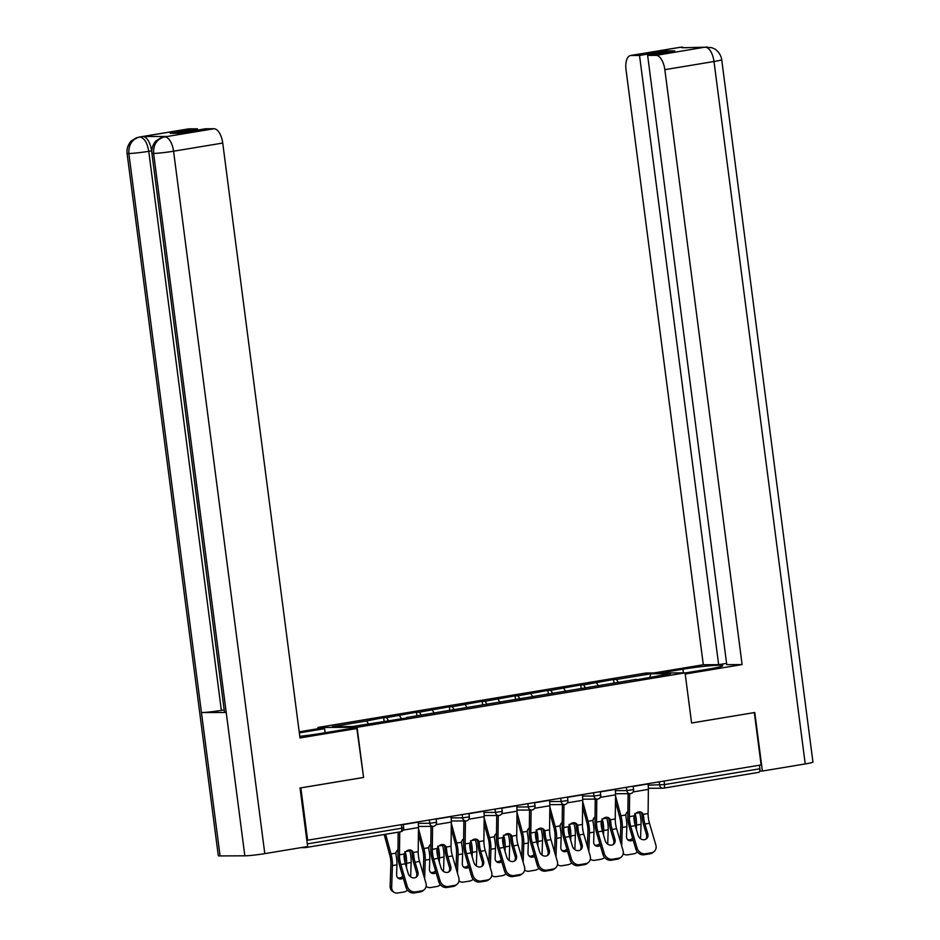 <?xml version="1.0" encoding="UTF-8"?>
<svg xmlns="http://www.w3.org/2000/svg" width="940" height="940" viewBox="0 0 940 940"><rect width="100%" height="100%" fill="white"/><g stroke="black" fill="none" stroke-linecap="round" stroke-linejoin="round"><path stroke-width="1.41" d="M318.084 728.7L317.931 727.466L645.933 673.028L685.06 672.852L357.059 727.302L317.931 727.466M368.398 723.859L366.623 720.945L332.407 726.62L352.265 726.538L406.303 718.043M366.623 720.945L383.649 717.631L384.119 721.25M388.584 720.851L386.622 717.62L383.649 717.631M386.622 717.62L416.502 712.191L416.961 715.798M421.426 715.399L419.463 712.168L416.502 712.191M419.463 712.168L449.344 706.739L449.814 710.346M454.267 709.947L452.305 706.727L449.344 706.739M452.305 706.727L482.185 701.287L482.655 704.894M487.108 704.495L485.146 701.275L482.185 701.287M485.146 701.275L515.026 695.835L515.496 699.442M519.949 699.043L517.987 695.823L515.026 695.835M517.987 695.823L547.867 690.383L548.337 693.99M552.79 693.591L550.828 690.371L547.867 690.383M550.828 690.371L580.709 684.931L581.178 688.538M585.632 688.139L583.67 684.919L580.709 684.931M583.67 684.919L613.55 679.479L614.02 683.086M618.485 682.687L616.523 679.467L613.55 679.479M616.523 679.467L650.727 673.792L670.584 673.698L636.192 679.89M406.48 717.537L636.368 679.373M401.498 718.841L399.465 715.493M434.339 713.389L432.306 710.041M467.192 707.938L465.147 704.589M500.033 702.486L497.988 699.137M532.874 697.034L530.83 693.685M565.716 691.582L563.671 688.233M598.557 686.13L596.512 682.781M664.075 781.046L664.533 784.595L759.896 768.767L759.438 765.219M759.896 768.767A3.619 1.692 80.6 0 1 758.78 772.351A3.619 1.692 80.6 0 1 758.65 772.363L663.534 788.143M649.928 677.129L650.727 673.792M685.06 672.852L691.582 723.025L754.15 712.614M754.315 712.614L761.118 764.937L307.639 840.207L300.847 787.885L363.58 777.474L357.059 727.302M300.882 847.645L305.183 847.633A3.619 1.692 -99.4 0 0 305.3 847.622A3.619 1.692 -99.4 0 0 306.181 846.764M306.828 840.207L307.639 840.207M363.58 777.474L356.836 728.524L299.989 737.959L222.733 143.056L173.571 151.211L264.798 853.638L307.639 846.529L300.036 787.99L363.193 777.509M647.777 833.698A5.558 4.747 -128.6 0 1 646.403 838.844A5.558 4.747 -128.6 0 1 644.464 839.702A5.558 4.747 -128.6 0 1 638.096 835.308L635.252 825.637A16.18 7.567 80.6 0 1 634.159 820.444A16.18 7.567 80.6 0 1 633.936 817.988L634.277 815.826A5.558 4.583 -60.3 0 1 638.765 811.878A5.558 4.583 -60.3 0 1 641.456 812.325A5.558 4.583 -60.3 0 1 643.183 814.346L643.618 816.378L642.067 815.497A19.317 9.036 -99.4 0 0 642.361 818.834A19.317 9.036 -99.4 0 0 643.665 825.038L646.509 834.72L647.777 833.698L644.934 824.028A16.18 7.567 80.6 0 1 643.853 818.834A16.18 7.567 80.6 0 1 643.618 816.378M637.085 848.033A7.238 6.192 51.4 0 0 645.404 853.755L644.123 854.766A7.238 6.192 -128.6 0 1 635.816 849.043L637.085 848.033L630.728 826.389A16.18 7.567 80.6 0 1 629.636 821.184A16.18 7.567 80.6 0 1 629.365 816.637L629.636 793.677M628.084 793.689L627.826 815.755A19.317 9.036 -99.4 0 0 628.155 821.196A19.317 9.036 -99.4 0 0 629.459 827.4L635.816 849.043M645.404 853.755L651.502 852.745A7.238 6.192 51.4 0 0 654.029 851.628A7.238 6.192 51.4 0 0 655.826 844.919L649.458 823.275A16.18 7.567 80.6 0 1 648.377 818.082A16.18 7.567 80.6 0 1 648.095 813.523L648.377 789.389A19.317 9.036 -99.4 0 0 648.048 783.96L648.024 783.713M642.067 815.497L641.644 813.464A5.558 4.583 119.7 0 0 640.634 811.972M654.029 851.628L652.76 852.639A7.238 6.192 -128.6 0 1 650.233 853.755L651.502 852.745M644.123 854.766L650.233 853.755M645.721 839.291A5.558 4.747 51.4 0 0 646.509 834.72M634.958 824.58L634.982 824.075A16.18 7.567 -99.4 0 0 634.723 818.869A16.18 7.567 -99.4 0 0 634.312 816.425L634.206 816.002M639.411 811.819L639.647 812.677A19.317 9.036 80.6 0 1 640.727 818.117A19.317 9.036 80.6 0 1 641.045 824.321L640.551 838.715M634.735 813.5L635.628 815.532A19.317 9.036 80.6 0 1 636.204 818.869A19.317 9.036 80.6 0 1 636.509 825.073L636.368 829.421M620.271 841.136L620.764 826.425A16.18 7.567 -99.4 0 0 620.506 821.231A16.18 7.567 -99.4 0 0 619.601 816.684L615.465 801.444M627.873 811.596A5.558 4.794 -124.2 0 0 627.72 811.702A5.558 4.794 -124.2 0 0 625.817 814.98L625.946 817.13A19.317 9.036 80.6 0 1 626.522 820.467A19.317 9.036 80.6 0 1 626.827 826.683L626.498 836.365A5.558 4.512 -56.8 0 0 628.308 840.219A5.558 4.512 -56.8 0 0 631.163 840.771A5.558 4.512 -56.8 0 0 633.161 839.984M615.524 795.968L620.905 815.791A19.317 9.036 80.6 0 1 621.986 821.219A19.317 9.036 80.6 0 1 622.303 827.435L621.669 845.906M623.208 853.543A7.238 5.887 123.2 0 0 623.913 854.119A7.238 5.887 123.2 0 0 627.65 854.836L633.76 853.826A7.238 5.887 123.2 0 0 637.414 852.004M627.603 839.62A5.558 4.512 123.2 0 0 629.636 839.761A5.558 4.512 123.2 0 0 632.632 838.186M627.873 811.96A5.558 4.794 55.8 0 0 627.109 812.207M685.084 672.981L708.596 669.08A27.166 1.81 -7.4 0 0 722.695 665.638A27.166 1.81 -7.4 0 0 682.922 669.198L660.209 672.958M685.26 674.015L742.107 664.58L664.839 69.666A14.488 6.78 -99.4 0 0 656.132 55.366L704.495 47.247L711.557 47.635L714.2 48.739C713.848 48.222 720.592 52.005 721.709 59.631L812.936 762.046A14.852 0.987 172.6 0 1 805.227 763.938L762.387 771.047L754.785 712.508L691.582 722.989L685.213 674.015M742.107 664.58L726.761 664.65L647.625 55.401L656.132 55.366M726.585 663.37L718.654 664.686L703.308 664.745L626.04 69.842A14.488 6.78 -99.4 0 1 630.517 55.519A14.488 6.78 -99.4 0 1 631.022 55.472L639.529 55.437L718.654 664.686M653.652 672.993L703.308 664.745M762.387 771.047L759.802 771.059M647.625 55.401L674.791 50.889L666.683 50.925L639.529 55.437M682.252 47.764L705 47.2M666.683 50.925L666.848 52.205M707.127 47L705.505 47.153M686.752 47.74L680.184 47.317L631.022 55.472M299.778 736.326A27.166 1.81 -7.4 0 0 320.376 733.517L350.279 728.559L356.836 728.524M299.331 732.859L324.606 728.664L318.037 728.7L299.202 731.825M325.134 732.73L324.606 728.664M188.917 128.862L139.766 137.017A14.488 6.78 80.6 0 0 139.249 137.064L188.411 128.898A14.488 6.78 80.6 0 1 188.917 128.862L197.424 128.815L197.588 130.096M264.798 853.638A14.852 0.987 172.6 0 1 244.835 855.811L226.223 712.461A14.852 0.987 172.6 0 1 224.496 712.226L151.88 153.15A14.852 0.987 172.6 0 0 153.608 153.396C153.243 144.572 156.839 139.096 164.371 136.958L214.026 128.745A14.488 6.78 80.6 0 1 222.733 143.056M224.19 709.923L221.358 710.393A14.852 0.987 172.6 0 1 201.454 712.567L220.078 855.929L244.835 855.811M220.078 855.929A14.852 0.987 172.6 0 1 218.292 855.682L127.065 153.267A14.852 0.987 172.6 0 0 128.851 153.502C128.498 144.666 132.058 139.19 139.543 137.076M167.414 136.441L166.909 136.476A14.488 6.78 80.6 0 1 167.414 136.441L142.892 136.547A14.488 6.78 80.6 0 1 151.599 150.846L148.755 151.317A14.852 0.987 172.6 0 1 128.851 153.502L201.454 712.567L226.223 712.461L153.608 153.396A14.852 0.987 172.6 0 0 173.571 151.211A14.488 6.78 -99.4 0 0 164.864 136.911M197.424 128.815L170.258 133.327L178.365 133.292L205.519 128.78L214.026 128.745M151.599 150.846L151.822 152.597M221.358 710.393L148.755 151.317C147.31 142.868 144.407 138.11 140.048 137.017L142.892 136.547M614.936 839.15A5.558 4.747 -128.6 0 1 613.561 844.296A5.558 4.747 -128.6 0 1 611.623 845.154A5.558 4.747 -128.6 0 1 605.254 840.76L602.411 831.089A16.18 7.567 80.6 0 1 601.318 825.884A16.18 7.567 80.6 0 1 601.095 823.44L601.436 821.278A5.558 4.583 -60.3 0 1 605.924 817.33A5.558 4.583 -60.3 0 1 608.615 817.777A5.558 4.583 -60.3 0 1 610.342 819.798L610.777 821.83L609.226 820.949A19.317 9.036 -99.4 0 0 609.519 824.286A19.317 9.036 -99.4 0 0 610.824 830.49L613.667 840.172L614.936 839.15L612.093 829.48A16.18 7.567 80.6 0 1 611 824.286A16.18 7.567 80.6 0 1 610.777 821.83M604.244 853.485A7.238 6.192 51.4 0 0 612.551 859.207L611.282 860.218A7.238 6.192 -128.6 0 1 602.975 854.495L604.244 853.485L597.887 831.841A16.18 7.567 80.6 0 1 596.794 826.636A16.18 7.567 80.6 0 1 596.524 822.089L596.783 799.129M595.243 799.141L594.985 821.207A19.317 9.036 -99.4 0 0 595.314 826.648A19.317 9.036 -99.4 0 0 596.618 832.852L602.975 854.495M612.551 859.207L618.661 858.197A7.238 6.192 51.4 0 0 621.187 857.08A7.238 6.192 51.4 0 0 622.985 850.371L616.616 828.727A16.18 7.567 80.6 0 1 615.536 823.534A16.18 7.567 80.6 0 1 615.254 818.975L615.536 794.841A19.317 9.036 -99.4 0 0 615.207 789.412L615.183 789.165M609.226 820.949L608.803 818.916A5.558 4.583 119.7 0 0 607.792 817.424M621.187 857.08L619.918 858.091A7.238 6.192 -128.6 0 1 617.392 859.207L618.661 858.197M611.282 860.218L617.392 859.207M612.868 844.743A5.558 4.747 51.4 0 0 613.667 840.172M582.095 844.602A5.558 4.747 -128.6 0 1 580.72 849.748A5.558 4.747 -128.6 0 1 578.782 850.606A5.558 4.747 -128.6 0 1 572.413 846.212L569.57 836.541A16.18 7.567 80.6 0 1 568.477 831.336A16.18 7.567 80.6 0 1 568.254 828.892L568.594 826.73A5.558 4.583 -60.3 0 1 573.083 822.782A5.558 4.583 -60.3 0 1 575.774 823.229A5.558 4.583 -60.3 0 1 577.501 825.25L577.936 827.282L576.385 826.401A19.317 9.036 -99.4 0 0 576.678 829.738A19.317 9.036 -99.4 0 0 577.982 835.942L580.826 845.624L582.095 844.602L579.252 834.932A16.18 7.567 80.6 0 1 578.159 829.738A16.18 7.567 80.6 0 1 577.936 827.282M571.403 858.925A7.238 6.192 51.4 0 0 579.71 864.659L578.441 865.67A7.238 6.192 -128.6 0 1 570.134 859.947L571.403 858.925L565.046 837.293A16.18 7.567 80.6 0 1 563.953 832.088A16.18 7.567 80.6 0 1 563.671 827.541L563.941 804.581M562.402 804.593L562.144 826.659A19.317 9.036 -99.4 0 0 562.472 832.1A19.317 9.036 -99.4 0 0 563.765 838.304L570.134 859.947M579.71 864.659L585.82 863.649A7.238 6.192 51.4 0 0 588.346 862.532A7.238 6.192 51.4 0 0 590.144 855.823L583.775 834.18A16.18 7.567 80.6 0 1 582.694 828.986A16.18 7.567 80.6 0 1 582.412 824.427L582.694 800.293A19.317 9.036 -99.4 0 0 582.365 794.864L582.33 794.606M576.385 826.401L575.962 824.368A5.558 4.583 119.7 0 0 574.951 822.876M588.346 862.532L587.077 863.543A7.238 6.192 -128.6 0 1 584.551 864.659L585.82 863.649M578.441 865.67L584.551 864.659M580.027 850.195A5.558 4.747 51.4 0 0 580.826 845.624M549.254 850.054A5.558 4.747 -128.6 0 1 547.879 855.2A5.558 4.747 -128.6 0 1 545.94 856.058A5.558 4.747 -128.6 0 1 539.572 851.664L536.728 841.993A16.18 7.567 80.6 0 1 535.636 836.788A16.18 7.567 80.6 0 1 535.412 834.344L535.741 832.182A5.558 4.583 -60.3 0 1 540.241 828.222A5.558 4.583 -60.3 0 1 542.932 828.681A5.558 4.583 -60.3 0 1 544.66 830.702L545.094 832.734L543.543 831.853A19.317 9.036 -99.4 0 0 543.837 835.19A19.317 9.036 -99.4 0 0 545.141 841.394L547.985 851.076L549.254 850.054L546.41 840.384A16.18 7.567 80.6 0 1 545.317 835.19A16.18 7.567 80.6 0 1 545.094 832.734M538.561 864.377A7.238 6.192 51.4 0 0 546.869 870.111L545.6 871.122A7.238 6.192 -128.6 0 1 537.292 865.399L538.561 864.377L532.205 842.745A16.18 7.567 80.6 0 1 531.112 837.54A16.18 7.567 80.6 0 1 530.83 832.993L531.1 810.033M529.561 810.045L529.302 832.111A19.317 9.036 -99.4 0 0 529.631 837.552A19.317 9.036 -99.4 0 0 530.924 843.756L537.292 865.399M546.869 870.111L552.979 869.089A7.238 6.192 51.4 0 0 555.505 867.984A7.238 6.192 51.4 0 0 557.303 861.275L550.934 839.632A16.18 7.567 80.6 0 1 549.841 834.438A16.18 7.567 80.6 0 1 549.571 829.879L549.853 805.745A19.317 9.036 -99.4 0 0 549.524 800.316L549.489 800.058M543.543 831.853L543.12 829.82A5.558 4.583 119.7 0 0 542.11 828.328M555.505 867.984L554.236 868.995A7.238 6.192 -128.6 0 1 551.71 870.111L552.979 869.089M545.6 871.122L551.71 870.111M547.186 855.647A5.558 4.747 51.4 0 0 547.985 851.076M516.413 855.506A5.558 4.747 -128.6 0 1 515.038 860.652A5.558 4.747 -128.6 0 1 513.099 861.498A5.558 4.747 -128.6 0 1 506.731 857.116L503.887 847.445A16.18 7.567 80.6 0 1 502.794 842.24A16.18 7.567 80.6 0 1 502.571 839.796L502.9 837.622A5.558 4.583 -60.3 0 1 507.4 833.674A5.558 4.583 -60.3 0 1 510.091 834.133A5.558 4.583 -60.3 0 1 511.818 836.154L512.253 838.186L510.702 837.305A19.317 9.036 -99.4 0 0 510.996 840.642A19.317 9.036 -99.4 0 0 512.3 846.846L515.144 856.516L516.413 855.506L513.569 845.836A16.18 7.567 80.6 0 1 512.476 840.642A16.18 7.567 80.6 0 1 512.253 838.186M505.72 869.829A7.238 6.192 51.4 0 0 514.027 875.563L512.758 876.573A7.238 6.192 -128.6 0 1 504.451 870.851L505.72 869.829L499.352 848.197A16.18 7.567 80.6 0 1 498.271 842.992A16.18 7.567 80.6 0 1 497.988 838.445L498.259 815.485M496.72 815.485L496.461 837.564A19.317 9.036 -99.4 0 0 496.79 843.004A19.317 9.036 -99.4 0 0 498.082 849.208L504.451 870.851M514.027 875.563L520.137 874.541A7.238 6.192 51.4 0 0 522.663 873.436A7.238 6.192 51.4 0 0 524.461 866.727L518.093 845.084A16.18 7.567 80.6 0 1 517 839.89A16.18 7.567 80.6 0 1 516.73 835.331L517.012 811.197A19.317 9.036 -99.4 0 0 516.683 805.768L516.648 805.51M510.702 837.305L510.279 835.272A5.558 4.583 119.7 0 0 509.269 833.78M522.663 873.436L521.383 874.447A7.238 6.192 -128.6 0 1 518.868 875.563L520.137 874.541M512.758 876.573L518.868 875.563M514.345 861.099A5.558 4.747 51.4 0 0 515.144 856.516M483.571 860.958A5.558 4.747 -128.6 0 1 482.197 866.104A5.558 4.747 -128.6 0 1 480.258 866.95A5.558 4.747 -128.6 0 1 473.889 862.568L471.046 852.897A16.18 7.567 80.6 0 1 469.953 847.692A16.18 7.567 80.6 0 1 469.718 845.248L470.059 843.074A5.558 4.583 -60.3 0 1 474.559 839.126A5.558 4.583 -60.3 0 1 477.25 839.573A5.558 4.583 -60.3 0 1 478.977 841.594L479.412 843.638L477.861 842.757A19.317 9.036 -99.4 0 0 478.155 846.094A19.317 9.036 -99.4 0 0 479.459 852.298L482.302 861.968L483.571 860.958L480.728 851.288A16.18 7.567 80.6 0 1 479.635 846.082A16.18 7.567 80.6 0 1 479.412 843.638M472.879 875.281A7.238 6.192 51.4 0 0 481.186 881.015L479.917 882.025A7.238 6.192 -128.6 0 1 471.61 876.303L472.879 875.281L466.51 853.638A16.18 7.567 80.6 0 1 465.429 848.444A16.18 7.567 80.6 0 1 465.147 843.897L465.418 820.937M463.866 820.937L463.608 843.016A19.317 9.036 -99.4 0 0 463.937 848.456A19.317 9.036 -99.4 0 0 465.241 854.66L471.61 876.303M481.186 881.015L487.296 879.993A7.238 6.192 51.4 0 0 489.822 878.888A7.238 6.192 51.4 0 0 491.62 872.179L485.252 850.536A16.18 7.567 80.6 0 1 484.159 845.342A16.18 7.567 80.6 0 1 483.889 840.783L484.171 816.649A19.317 9.036 -99.4 0 0 483.841 811.22L483.806 810.962M477.861 842.757L477.438 840.724A5.558 4.583 119.7 0 0 476.427 839.232M489.822 878.888L488.541 879.899A7.238 6.192 -128.6 0 1 486.015 881.015L487.296 879.993M479.917 882.025L486.015 881.015M481.503 866.551A5.558 4.747 51.4 0 0 482.302 861.968M602.117 830.032L602.141 829.527A16.18 7.567 -99.4 0 0 601.882 824.321A16.18 7.567 -99.4 0 0 601.471 821.877L601.365 821.454M606.57 817.26L606.805 818.129A19.317 9.036 80.6 0 1 607.886 823.569A19.317 9.036 80.6 0 1 608.204 829.773L607.71 844.167M601.894 818.952L602.787 820.984A19.317 9.036 80.6 0 1 603.363 824.321A19.317 9.036 80.6 0 1 603.668 830.525L603.527 834.873M587.43 846.587L587.923 831.877A16.18 7.567 -99.4 0 0 587.664 826.683A16.18 7.567 -99.4 0 0 586.76 822.136L582.624 806.884M595.032 817.048A5.558 4.794 -124.2 0 0 594.867 817.154A5.558 4.794 -124.2 0 0 592.976 820.432L593.105 822.582A19.317 9.036 80.6 0 1 593.681 825.919A19.317 9.036 80.6 0 1 593.986 832.135L593.657 841.817A5.558 4.512 -56.8 0 0 595.466 845.671A5.558 4.512 -56.8 0 0 598.322 846.223A5.558 4.512 -56.8 0 0 600.308 845.436M582.683 801.42L588.064 821.243A19.317 9.036 80.6 0 1 589.145 826.671A19.317 9.036 80.6 0 1 589.462 832.887L588.828 851.358M590.355 858.995A7.238 5.887 123.2 0 0 591.072 859.571A7.238 5.887 123.2 0 0 594.809 860.288L600.907 859.278A7.238 5.887 123.2 0 0 604.573 857.456M594.762 845.072A5.558 4.512 123.2 0 0 596.783 845.213A5.558 4.512 123.2 0 0 599.779 843.638M595.032 817.412A5.558 4.794 55.8 0 0 594.256 817.659M569.276 835.484L569.299 834.979A16.18 7.567 -99.4 0 0 569.029 829.773A16.18 7.567 -99.4 0 0 568.63 827.329L568.524 826.906M573.729 822.712L573.964 823.581A19.317 9.036 80.6 0 1 575.045 829.021A19.317 9.036 80.6 0 1 575.351 835.225L574.869 849.619M569.053 824.404L569.946 826.425A19.317 9.036 80.6 0 1 570.521 829.761A19.317 9.036 80.6 0 1 570.827 835.977L570.686 840.325M554.588 852.028L555.082 837.329A16.18 7.567 -99.4 0 0 554.823 832.135A16.18 7.567 -99.4 0 0 553.918 827.588L549.783 812.336M562.191 822.5A5.558 4.794 -124.2 0 0 562.026 822.606A5.558 4.794 -124.2 0 0 560.134 825.884L560.264 828.034A19.317 9.036 80.6 0 1 560.839 831.371A19.317 9.036 80.6 0 1 561.145 837.587L560.816 847.269A5.558 4.512 -56.8 0 0 562.614 851.111A5.558 4.512 -56.8 0 0 565.481 851.664A5.558 4.512 -56.8 0 0 567.466 850.888M549.841 806.873L555.223 826.695A19.317 9.036 80.6 0 1 556.304 832.123A19.317 9.036 80.6 0 1 556.621 838.339L555.986 856.81M557.514 864.448A7.238 5.887 123.2 0 0 558.231 865.023A7.238 5.887 123.2 0 0 561.967 865.74L568.066 864.73A7.238 5.887 123.2 0 0 571.731 862.908M561.92 850.524A5.558 4.512 123.2 0 0 563.941 850.665A5.558 4.512 123.2 0 0 566.938 849.09M562.179 822.864A5.558 4.794 55.8 0 0 561.415 823.111M536.435 840.936L536.458 840.431A16.18 7.567 -99.4 0 0 536.188 835.225A16.18 7.567 -99.4 0 0 535.788 832.781L535.683 832.358M540.888 828.164L541.123 829.033A19.317 9.036 80.6 0 1 542.204 834.462A19.317 9.036 80.6 0 1 542.509 840.677L542.028 855.071M536.211 829.856L537.104 831.877A19.317 9.036 80.6 0 1 537.68 835.214A19.317 9.036 80.6 0 1 537.986 841.429L537.845 845.777M521.747 857.48L522.24 842.781A16.18 7.567 -99.4 0 0 521.982 837.587A16.18 7.567 -99.4 0 0 521.077 833.04L516.929 817.788M529.349 827.952A5.558 4.794 -124.2 0 0 529.185 828.058A5.558 4.794 -124.2 0 0 527.293 831.324L527.422 833.486A19.317 9.036 80.6 0 1 527.986 836.823A19.317 9.036 80.6 0 1 528.303 843.039L527.975 852.721A5.558 4.512 -56.8 0 0 529.772 856.563A5.558 4.512 -56.8 0 0 532.639 857.116A5.558 4.512 -56.8 0 0 534.625 856.34M517 812.325L522.381 832.147A19.317 9.036 80.6 0 1 523.462 837.575A19.317 9.036 80.6 0 1 523.78 843.791L523.145 862.262M524.673 869.9A7.238 5.887 123.2 0 0 525.389 870.475A7.238 5.887 123.2 0 0 529.126 871.192L535.224 870.182A7.238 5.887 123.2 0 0 538.89 868.36M529.067 855.964A5.558 4.512 123.2 0 0 531.1 856.117A5.558 4.512 123.2 0 0 534.096 854.542M529.337 828.316A5.558 4.794 55.8 0 0 528.574 828.563M503.593 846.388L503.617 845.883A16.18 7.567 -99.4 0 0 503.346 840.677A16.18 7.567 -99.4 0 0 502.947 838.233L502.841 837.81M508.047 833.616L508.281 834.485A19.317 9.036 80.6 0 1 509.363 839.914A19.317 9.036 80.6 0 1 509.668 846.129L509.186 860.523M503.37 835.308L504.263 837.329A19.317 9.036 80.6 0 1 504.839 840.666A19.317 9.036 80.6 0 1 505.144 846.881L504.991 851.229M488.894 862.932L489.399 848.232A16.18 7.567 -99.4 0 0 489.141 843.039A16.18 7.567 -99.4 0 0 488.236 838.48L484.088 823.24M496.508 833.404A5.558 4.794 -124.2 0 0 496.344 833.51A5.558 4.794 -124.2 0 0 494.452 836.776L494.581 838.938A19.317 9.036 80.6 0 1 495.145 842.275A19.317 9.036 80.6 0 1 495.462 848.491L495.133 858.173A5.558 4.512 -56.8 0 0 496.931 862.015A5.558 4.512 -56.8 0 0 499.798 862.568A5.558 4.512 -56.8 0 0 501.784 861.792M484.159 817.777L489.54 837.599A19.317 9.036 80.6 0 1 490.621 843.027A19.317 9.036 80.6 0 1 490.939 849.243L490.304 867.714M491.832 875.352A7.238 5.887 123.2 0 0 492.548 875.927A7.238 5.887 123.2 0 0 496.285 876.644L502.383 875.634A7.238 5.887 123.2 0 0 506.049 873.812M496.226 861.416A5.558 4.512 123.2 0 0 498.259 861.569A5.558 4.512 123.2 0 0 501.255 859.994M496.496 833.768A5.558 4.794 55.8 0 0 495.733 834.015M470.752 851.84L470.764 851.323A16.18 7.567 -99.4 0 0 470.505 846.129A16.18 7.567 -99.4 0 0 470.106 843.685L470 843.262M475.205 839.068L475.44 839.937A19.317 9.036 80.6 0 1 476.521 845.366A19.317 9.036 80.6 0 1 476.827 851.581L476.333 865.975M470.517 840.748L471.422 842.781A19.317 9.036 80.6 0 1 471.986 846.118A19.317 9.036 80.6 0 1 472.303 852.333L472.15 856.681M456.053 868.384L456.558 853.684A16.18 7.567 -99.4 0 0 456.299 848.491A16.18 7.567 -99.4 0 0 455.395 843.932L451.247 828.692M463.667 838.856A5.558 4.794 -124.2 0 0 463.502 838.962A5.558 4.794 -124.2 0 0 461.611 842.228L461.728 844.39A19.317 9.036 80.6 0 1 462.304 847.727A19.317 9.036 80.6 0 1 462.621 853.943L462.292 863.625A5.558 4.512 -56.8 0 0 464.09 867.467A5.558 4.512 -56.8 0 0 466.957 868.019A5.558 4.512 -56.8 0 0 468.943 867.244M451.318 823.229L456.699 843.051A19.317 9.036 80.6 0 1 457.78 848.479A19.317 9.036 80.6 0 1 458.097 854.695L457.463 873.166M458.99 880.803A7.238 5.887 123.2 0 0 459.707 881.379A7.238 5.887 123.2 0 0 463.444 882.096L469.542 881.086A7.238 5.887 123.2 0 0 473.196 879.264M463.385 866.868A5.558 4.512 123.2 0 0 465.418 867.021A5.558 4.512 123.2 0 0 468.414 865.446M463.655 839.22A5.558 4.794 55.8 0 0 462.891 839.467M450.73 866.41A5.558 4.747 -128.6 0 1 449.355 871.556A5.558 4.747 -128.6 0 1 447.416 872.402A5.558 4.747 -128.6 0 1 441.048 868.019L438.204 858.337A16.18 7.567 80.6 0 1 437.112 853.144A16.18 7.567 80.6 0 1 436.877 850.7L437.218 848.526A5.558 4.583 -60.3 0 1 441.718 844.578A5.558 4.583 -60.3 0 1 444.409 845.025A5.558 4.583 -60.3 0 1 446.136 847.046L446.571 849.09L445.02 848.209A19.317 9.036 -99.4 0 0 445.313 851.546A19.317 9.036 -99.4 0 0 446.606 857.75L449.461 867.42L450.73 866.41L447.887 856.74A16.18 7.567 80.6 0 1 446.794 851.534A16.18 7.567 80.6 0 1 446.571 849.09M440.038 880.733A7.238 6.192 51.4 0 0 448.345 886.467L447.076 887.477A7.238 6.192 -128.6 0 1 438.769 881.755L440.038 880.733L433.669 859.09A16.18 7.567 80.6 0 1 432.588 853.896A16.18 7.567 80.6 0 1 432.306 849.349L432.576 826.389M431.025 826.389L430.767 848.468A19.317 9.036 -99.4 0 0 431.096 853.908A19.317 9.036 -99.4 0 0 432.4 860.112L438.769 881.755M448.345 886.467L454.455 885.445A7.238 6.192 51.4 0 0 456.981 884.34A7.238 6.192 51.4 0 0 458.779 877.631L452.41 855.988A16.18 7.567 80.6 0 1 451.318 850.782A16.18 7.567 80.6 0 1 451.047 846.235L451.329 822.101A19.317 9.036 -99.4 0 0 451 816.66L450.965 816.414M445.02 848.209L444.596 846.176A5.558 4.583 119.7 0 0 443.586 844.684M456.981 884.34L455.7 885.351A7.238 6.192 -128.6 0 1 453.174 886.467L454.455 885.445M447.076 887.477L453.174 886.467M448.662 872.003A5.558 4.747 51.4 0 0 449.461 867.42M437.911 857.292L437.923 856.775A16.18 7.567 -99.4 0 0 437.664 851.581A16.18 7.567 -99.4 0 0 437.253 849.125L437.159 848.714M442.352 844.519L442.587 845.389A19.317 9.036 80.6 0 1 443.68 850.818A19.317 9.036 80.6 0 1 443.986 857.033L443.492 871.427M437.676 846.2L438.581 848.232A19.317 9.036 80.6 0 1 439.145 851.57A19.317 9.036 80.6 0 1 439.462 857.785L439.309 862.133M423.212 873.836L423.717 859.136A16.18 7.567 -99.4 0 0 423.458 853.943A16.18 7.567 -99.4 0 0 422.554 849.384L418.406 834.144M430.814 844.308A5.558 4.794 -124.2 0 0 430.661 844.414A5.558 4.794 -124.2 0 0 428.769 847.68L428.887 849.842A19.317 9.036 80.6 0 1 429.463 853.179A19.317 9.036 80.6 0 1 429.78 859.395L429.451 869.077A5.558 4.512 -56.8 0 0 431.248 872.919A5.558 4.512 -56.8 0 0 434.115 873.471A5.558 4.512 -56.8 0 0 436.101 872.696M418.476 828.681L423.858 848.503A19.317 9.036 80.6 0 1 424.939 853.931A19.317 9.036 80.6 0 1 425.244 860.135L424.622 878.618M426.149 886.255A7.238 5.887 123.2 0 0 426.866 886.831A7.238 5.887 123.2 0 0 430.591 887.548L436.701 886.538A7.238 5.887 123.2 0 0 440.355 884.716M430.544 872.32A5.558 4.512 123.2 0 0 432.576 872.473A5.558 4.512 123.2 0 0 435.572 870.898M430.814 844.672A5.558 4.794 55.8 0 0 430.05 844.919M417.889 871.862A5.558 4.747 -128.6 0 1 416.502 877.008A5.558 4.747 -128.6 0 1 414.575 877.854A5.558 4.747 -128.6 0 1 408.207 873.471L405.352 863.789A16.18 7.567 80.6 0 1 404.271 858.596A16.18 7.567 80.6 0 1 404.036 856.152L404.376 853.978A5.558 4.583 -60.3 0 1 408.877 850.03A5.558 4.583 -60.3 0 1 411.567 850.477A5.558 4.583 -60.3 0 1 413.295 852.498L413.729 854.542L412.178 853.661A19.317 9.036 -99.4 0 0 412.472 856.998A19.317 9.036 -99.4 0 0 413.764 863.202L416.62 872.872L417.889 871.862L415.045 862.192A16.18 7.567 80.6 0 1 413.953 856.986A16.18 7.567 80.6 0 1 413.729 854.542M407.196 886.185A7.238 6.192 51.4 0 0 415.504 891.907L414.235 892.93A7.238 6.192 -128.6 0 1 405.927 887.207L407.196 886.185L400.828 864.542A16.18 7.567 80.6 0 1 399.735 859.348A16.18 7.567 80.6 0 1 399.465 854.801L399.735 831.947M398.184 832.206L397.926 853.92A19.317 9.036 -99.4 0 0 398.255 859.36A19.317 9.036 -99.4 0 0 399.559 865.564L405.927 887.207M415.504 891.907L421.613 890.897A7.238 6.192 51.4 0 0 424.128 889.792A7.238 6.192 51.4 0 0 425.926 883.071L419.569 861.44A16.18 7.567 80.6 0 1 418.476 856.234A16.18 7.567 80.6 0 1 418.206 851.687L418.488 827.553A19.317 9.036 -99.4 0 0 418.159 822.112L418.124 821.866M412.178 853.661L411.755 851.628A5.558 4.583 119.7 0 0 410.745 850.136M424.128 889.792L422.859 890.803A7.238 6.192 -128.6 0 1 420.333 891.919L421.613 890.897M414.235 892.93L420.333 891.919M415.821 877.443A5.558 4.747 51.4 0 0 416.62 872.872M405.07 862.744L405.081 862.227A16.18 7.567 -99.4 0 0 404.823 857.033A16.18 7.567 -99.4 0 0 404.412 854.577L404.318 854.166M409.511 849.971L409.746 850.841A19.317 9.036 80.6 0 1 410.839 856.269A19.317 9.036 80.6 0 1 411.144 862.485L410.651 876.879M404.835 851.652L405.728 853.684A19.317 9.036 80.6 0 1 406.303 857.022A19.317 9.036 80.6 0 1 406.62 863.237L406.468 867.585M385.67 834.274L391.017 853.955A19.317 9.036 80.6 0 1 392.098 859.383A19.317 9.036 80.6 0 1 392.403 865.587L391.674 887.266A7.238 5.887 123.2 0 0 394.024 892.283L392.485 891.273A7.238 5.887 -56.8 0 1 390.135 886.267L390.876 864.589A16.18 7.567 -99.4 0 0 390.617 859.383A16.18 7.567 -99.4 0 0 389.701 854.836L384.19 834.52M397.973 849.76A5.558 4.794 -124.2 0 0 397.82 849.866A5.558 4.794 -124.2 0 0 395.928 853.132L396.046 855.294A19.317 9.036 80.6 0 1 396.621 858.631A19.317 9.036 80.6 0 1 396.939 864.835L396.598 874.529A5.558 4.512 -56.8 0 0 398.407 878.371A5.558 4.512 -56.8 0 0 401.274 878.923A5.558 4.512 -56.8 0 0 403.26 878.148M394.024 892.283A7.238 5.887 123.2 0 0 397.749 893L403.859 891.99A7.238 5.887 123.2 0 0 407.514 890.168M397.702 877.772A5.558 4.512 123.2 0 0 399.735 877.925A5.558 4.512 123.2 0 0 402.731 876.35M397.973 850.124A5.558 4.794 55.8 0 0 397.209 850.371M648.189 785.182L664.533 784.595A3.619 1.692 80.6 0 1 663.417 788.178A3.619 1.692 80.6 0 1 663.288 788.19A3.619 3.196 -90.3 0 1 659.657 785.123L659.234 781.845M307.298 843.897L401.791 828.211A3.619 1.692 -99.4 0 1 400.675 831.783A3.619 1.692 -99.4 0 1 400.546 831.794L305.43 847.586M305.3 847.622L400.675 831.783A3.619 3.619 0 0 0 403.671 827.752L401.791 828.211L401.333 824.65M615.348 790.634L626.816 790.575L633.572 789.588L633.125 786.181M630.446 793.642A3.619 3.196 -90.3 0 1 626.816 790.575L626.393 787.297M582.506 796.086L593.974 796.027L593.551 792.749M549.665 801.538L561.133 801.479L560.71 798.201M516.824 806.978L528.292 806.931L527.869 803.653M483.983 812.43L495.451 812.383L495.028 809.105M451.141 817.882L462.609 817.835L462.186 814.557M418.3 823.334L429.768 823.287L429.333 820.009M597.605 799.094A3.619 3.196 -90.3 0 1 593.974 796.027L600.731 795.04L600.284 791.633M564.752 804.546A3.619 3.196 -90.3 0 1 561.133 801.479L567.889 800.492L567.443 797.085M531.911 809.998A3.619 3.196 -90.3 0 1 528.292 806.931L535.036 805.944L534.601 802.537M499.07 815.45A3.619 3.196 -90.3 0 1 495.451 812.383L502.195 811.396L501.76 807.989M466.228 820.89A3.619 3.196 -90.3 0 1 462.609 817.835L469.354 816.848L468.919 813.441M433.387 826.342A3.619 3.196 -90.3 0 1 429.768 823.287L436.512 822.3L436.066 818.893M629.365 816.637L634.277 815.826M643.183 814.346L648.095 813.523M644.934 824.028L649.458 823.275M630.728 826.389L635.252 825.637M633.078 791.938L648.377 789.389M633.161 786.428L648.048 783.96M641.045 824.321L636.509 825.073M626.827 826.683L622.303 827.435M639.647 812.677L635.981 813.288M625.817 814.98L620.905 815.791M635.628 815.532L634.312 816.425M805.227 763.938L714 61.511L664.839 69.666M683.392 672.864L682.922 669.198M721.709 59.631A14.852 0.987 172.6 0 1 714 61.511A14.488 6.78 -99.4 0 0 705.282 47.2M630.517 55.519L679.679 47.352A14.488 6.78 80.6 0 1 680.184 47.317M596.524 822.089L601.436 821.278M610.342 819.798L615.254 818.975M612.093 829.48L616.616 828.727M597.887 831.841L602.411 831.089M600.225 797.39L615.536 794.841M600.319 791.88L615.207 789.412M563.671 827.541L568.594 826.73M577.501 825.25L582.412 824.427M579.252 834.932L583.775 834.18M565.046 837.293L569.57 836.541M567.384 802.842L582.694 800.293M567.478 797.332L582.365 794.864M530.83 832.993L535.741 832.182M544.66 830.702L549.571 829.879M546.41 840.384L550.934 839.632M532.205 842.745L536.728 841.993M534.543 808.283L549.853 805.745M534.637 802.784L549.524 800.316M497.988 838.445L502.9 837.622M511.818 836.154L516.73 835.331M513.569 845.836L518.093 845.084M499.352 848.197L503.887 847.445M501.702 813.735L517.012 811.197M501.784 808.236L516.683 805.768M465.147 843.897L470.059 843.074M478.977 841.594L483.889 840.783M480.728 851.288L485.252 850.536M466.51 853.638L471.046 852.897M468.86 819.187L484.171 816.649M468.943 813.688L483.841 811.22M608.204 829.773L603.668 830.525M593.986 832.135L589.462 832.887M606.805 818.129L603.139 818.74M592.976 820.432L588.064 821.243M602.787 820.984L601.471 821.877M575.351 835.225L570.827 835.977M561.145 837.587L556.621 838.339M573.964 823.581L570.286 824.192M560.134 825.884L555.223 826.695M569.946 826.425L568.63 827.329M542.509 840.677L537.986 841.429M528.303 843.039L523.78 843.791M541.123 829.033L537.445 829.644M527.293 831.324L522.381 832.147M537.104 831.877L535.788 832.781M509.668 846.129L505.144 846.881M495.462 848.491L490.939 849.243M508.281 834.485L504.604 835.096M494.452 836.776L489.54 837.599M504.263 837.329L502.947 838.233M476.827 851.581L472.303 852.333M462.621 853.943L458.097 854.695M475.44 839.937L471.763 840.548M461.611 842.228L456.699 843.051M471.422 842.781L470.106 843.685M432.306 849.349L437.218 848.526M446.136 847.046L451.047 846.235M447.887 856.74L452.41 855.988M433.669 859.09L438.204 858.337M436.019 824.639L451.329 822.101M436.101 819.139L451 816.66M443.986 857.033L439.462 857.785M429.78 859.395L425.244 860.135M442.587 845.389L438.921 846M428.769 847.68L423.858 848.503M438.581 848.232L437.253 849.125M399.465 854.801L404.376 853.978M413.295 852.498L418.206 851.687M415.045 862.192L419.569 861.44M400.828 864.542L405.352 863.789M403.178 830.091L418.488 827.553M403.26 824.591L418.159 822.112M411.144 862.485L406.62 863.237M396.939 864.835L392.403 865.587M409.746 850.841L406.08 851.452M395.928 853.132L391.017 853.955M390.135 886.267L391.674 887.266M405.728 853.684L404.412 854.577M758.78 772.351L663.417 788.178A3.619 3.619 0 0 1 662.829 788.225L648.377 788.284M615.536 793.736L629.988 793.677A3.619 3.619 0 0 0 633.572 789.588M582.694 799.188L597.147 799.129A3.619 3.619 0 0 0 600.731 795.04M549.853 804.64L564.306 804.581A3.619 3.619 0 0 0 567.889 800.492M517.012 810.092L531.464 810.033A3.619 3.619 0 0 0 535.036 805.944M484.171 815.544L498.623 815.485A3.619 3.619 0 0 0 502.195 811.396M451.329 820.996L465.782 820.937A3.619 3.619 0 0 0 469.354 816.848M418.476 826.448L432.94 826.389A3.619 3.619 0 0 0 436.512 822.3M403.671 827.752L403.225 824.345M623.913 854.119L623.185 853.638M704.495 47.247L701.898 47.681M679.679 47.352L682.346 47.106M139.249 137.064L136.136 137.91L131.553 140.8C131.776 140.201 126.195 145.583 127.065 153.267M164.065 136.946L160.905 137.816L156.334 140.73C156.545 140.131 151.023 145.512 151.88 153.15M591.072 859.571L590.344 859.09M558.231 865.023L557.502 864.542M525.389 870.475L524.661 869.994M492.548 875.927L491.82 875.445M459.707 881.379L458.978 880.898M426.866 886.831L426.137 886.35"/></g></svg>

